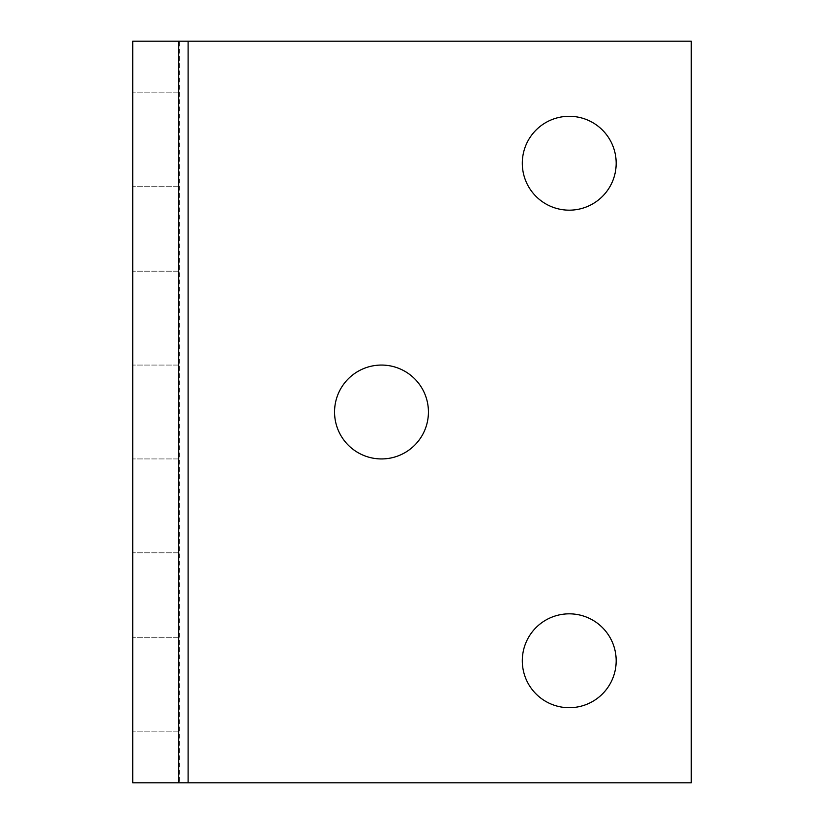 <?xml version="1.0" encoding="UTF-8"?>
<svg xmlns="http://www.w3.org/2000/svg" width="824" height="824" viewBox="0 0 824 824"><rect width="100%" height="100%" fill="white"/><g stroke="black" fill="none" stroke-linecap="round" stroke-linejoin="round"><path stroke-width="0.62" stroke-dasharray="4.12 3.09" d="M381.491 458.937A46.937 46.937 0 0 1 334.554 412A46.937 46.937 0 0 1 381.491 365.063A46.937 46.937 0 0 1 428.428 412A46.937 46.937 0 0 1 381.491 458.937M569.24 210.172A46.937 46.937 0 0 1 522.303 163.234A46.937 46.937 0 0 1 569.24 116.297A46.937 46.937 0 0 1 616.177 163.234A46.937 46.937 0 0 1 569.24 210.172M569.24 707.703A46.937 46.937 0 0 1 522.303 660.766A46.937 46.937 0 0 1 569.24 613.829A46.937 46.937 0 0 1 616.177 660.766A46.937 46.937 0 0 1 569.24 707.703M132.726 684.229L132.726 731.166L132.726 684.229M178.726 684.229L178.726 731.166L178.726 684.229M132.726 139.771L132.726 186.708L132.726 139.771M178.726 139.771L178.726 186.708L178.726 139.771M132.726 505.874L132.726 552.811L132.726 505.874M178.726 505.874L178.726 552.811L178.726 505.874M132.726 318.126L132.726 271.189L132.726 318.126M178.726 318.126L178.726 271.189L178.726 318.126M178.726 782.8L178.726 41.2M691.274 41.2L691.274 782.8L179.663 782.8L179.663 41.2L691.274 41.2M179.663 41.2L132.726 41.2L132.726 782.8L179.663 782.8M178.726 637.292L132.726 637.292L178.726 637.292M178.726 92.834L132.726 92.834L178.726 92.834M178.726 458.937L132.726 458.937L178.726 458.937M178.726 271.189L132.726 271.189L178.726 271.189M178.726 365.063L132.726 365.063L178.726 365.063M178.726 186.708L132.726 186.708L178.726 186.708M178.726 552.811L132.726 552.811L178.726 552.811M178.726 731.166L132.726 731.166L178.726 731.166"/><path stroke-width="1.24" d="M381.491 365.063A46.937 46.937 0 0 0 334.554 412A46.937 46.937 0 0 0 381.491 458.937A46.937 46.937 0 0 0 428.428 412A46.937 46.937 0 0 0 381.491 365.063M569.24 116.297A46.937 46.937 0 0 0 522.303 163.234A46.937 46.937 0 0 0 569.24 210.172A46.937 46.937 0 0 0 616.177 163.234A46.937 46.937 0 0 0 569.24 116.297M569.24 613.829A46.937 46.937 0 0 0 522.303 660.766A46.937 46.937 0 0 0 569.24 707.703A46.937 46.937 0 0 0 616.177 660.766A46.937 46.937 0 0 0 569.24 613.829M178.726 782.8L132.726 782.8L132.726 41.2L178.726 41.2L178.726 782.8L691.274 782.8L691.274 41.2L188.109 41.2L188.109 782.8M178.726 41.2L188.109 41.2"/></g></svg>
